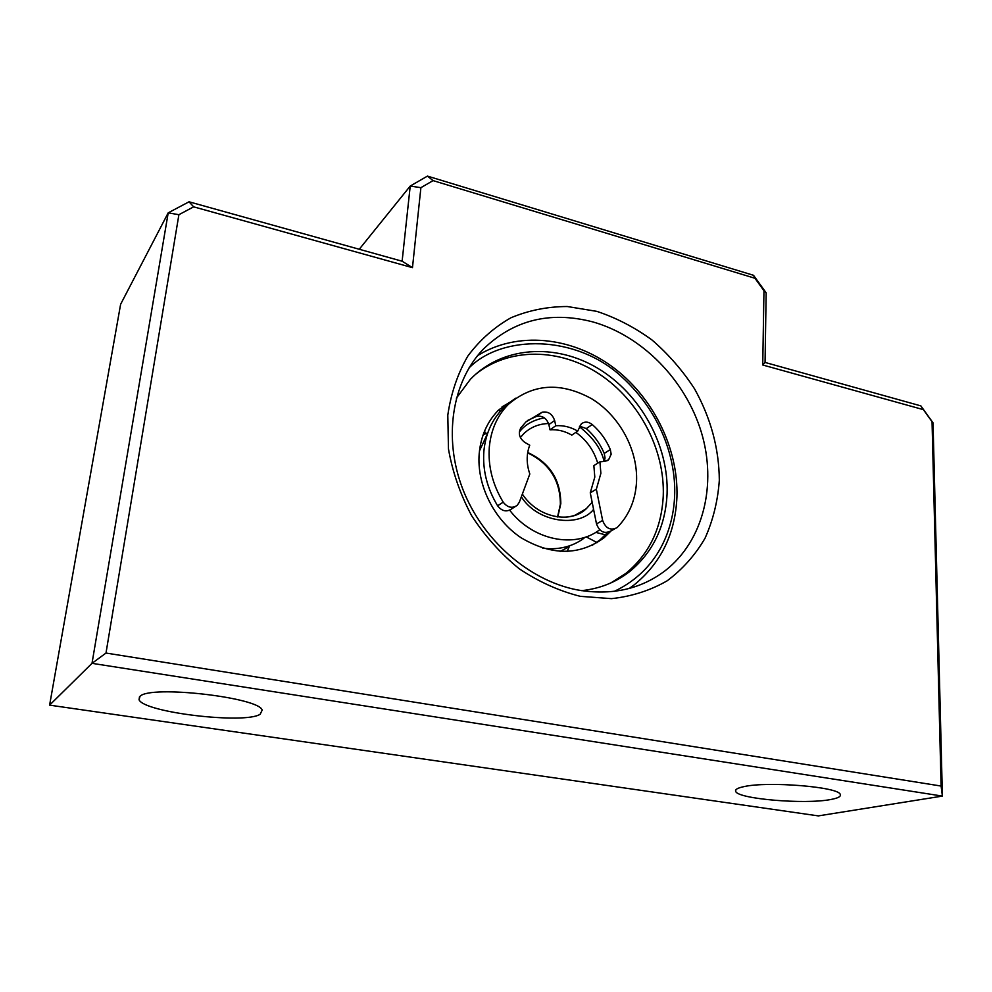 <?xml version="1.0" encoding="UTF-8"?>
<svg xmlns="http://www.w3.org/2000/svg" width="992" height="992" viewBox="0 0 992 992"><rect width="100%" height="100%" fill="white"/><g stroke="black" fill="none" stroke-linecap="round" stroke-linejoin="round"><path stroke-width="1.49" d="M483.129 434.818L487.791 432.785M485.224 432.152L483.538 433.715M479.458 450.914L487.494 433.653M515.704 398.176L498.505 410.13C487.345 421.439 480.909 435.848 479.223 453.344C476.507 484.691 493.818 519.684 521.209 537.838C551.763 555.793 579.402 555.743 604.116 537.714L611.332 530.708M607.588 532.506L600.036 539.884L592.137 545.364M475.218 374.629C509.07 347.002 559.91 347.956 599.54 374.22C639.195 400.52 664.987 449.537 663.251 495.926C661.59 528.376 649.115 554.206 625.803 573.438L610.774 582.974M581.572 590.662C599.788 588.702 615.796 582.366 629.598 571.628C652.959 552.333 665.458 526.405 667.083 493.842C668.881 445.284 640.547 394.022 598.077 368.454C555.681 342.885 502.398 346.072 470.369 379.316L456.345 398.201M578.894 513.013L578.807 513.707M560.12 551.428L569.135 546.716M509.665 510.21C532.853 540.367 574.79 548.824 599.676 529.778M583.978 538.247C573.76 545.699 561.943 549.184 548.526 548.712L542.748 548.179M502.039 406.894L511.984 401.053M599.912 461.826L604.636 461.429L608.642 459.742L611.171 454.2L610.328 449.562C606.199 439.816 600.172 431.47 592.261 424.539C588.306 421.526 584.648 421.315 581.287 423.919L577.716 431.086C570.598 426.994 563.295 425.208 555.793 425.742L554.627 420.496C552.358 414.011 548.229 411.234 542.227 412.176L525.971 421.873L520.763 427.961C517.985 433.529 519.411 438.377 525.016 442.531L529.74 445.197C526.318 454.212 526.343 463.81 529.815 473.99L519.362 502.138L517.216 505.337C512.194 508.71 507.52 507.644 503.204 502.15C492.59 484.58 487.952 466.277 489.304 447.256C490.941 429.858 497.302 415.561 508.363 404.364C532.865 383.544 560.678 381.709 591.827 398.858C619.591 415.946 637.98 449.897 636.542 481.666C635.537 499.906 629.188 515.084 617.483 527.211L616.974 527.682C610.514 530.856 605.728 528.451 602.64 520.478L596.341 489.217L600.879 473.333L599.912 461.826L593.861 465.62L594.803 477.053L590.265 492.838L596.341 489.217M592.261 424.539L586.297 428.581C594.158 435.463 600.135 443.734 604.24 453.431L605.058 458.031L604.153 461.466C601.326 449.066 593.08 437.497 579.415 426.734M515.059 506.714L511.562 508.946C506.565 512.306 501.915 511.252 497.624 505.796C487.097 488.362 482.509 470.183 483.873 451.286C485.522 434.012 491.858 419.802 502.882 408.654L510.954 401.946M577.716 431.086L571.814 435.116C564.746 431.049 557.479 429.288 550.014 429.821L548.861 424.613C546.617 418.178 542.512 415.425 536.548 416.367L527.384 420.571M614.556 528.972L610.737 531.018C604.302 534.18 599.552 531.811 596.502 523.888L590.265 492.838M586.297 428.581L579.663 426.163M555.793 425.742L550.014 429.821M576.786 589.806C610.911 595.857 640.423 589.459 665.31 570.598C703.663 540.652 717.067 484.257 701.344 432.214C685.534 380.147 642.233 335.73 592.584 321.842C549.704 310.818 513.112 320.081 482.831 349.618C452.092 382.118 443.077 437.807 462.656 488.808C482.236 539.784 528.637 580.345 576.786 589.806M580.295 596.328L611.518 598.647C631.755 596.428 650.281 590.488 667.108 580.841C682.558 569.296 695.218 555.098 705.052 538.21C713.087 520.18 717.848 500.861 719.324 480.264C719.039 448.421 710.768 417.93 694.512 388.777C682.558 370.438 668.422 354.194 652.091 340.058C634.781 327.434 616.367 317.862 596.837 311.364L567.275 306.516C547.534 306.578 528.773 310.335 510.992 317.75C494.19 327.248 479.818 340.008 467.864 356.029C457.659 373.674 450.976 393.365 447.801 415.115L448.458 448.917C452.513 472.006 460.238 494.276 471.646 515.716C484.939 536.102 500.811 553.796 519.262 568.788C538.743 581.808 559.091 590.984 580.295 596.328M260.164 714.252L262.173 710.123C259.482 697.5 150.623 684.902 140.046 696.272L139.041 699.744C144.088 712.566 245.086 724.383 260.164 714.252M830.354 799.577C837.918 798.238 841.216 796.514 840.236 794.394C838.711 786.854 767.572 781.088 743.888 786.644C737.478 787.983 734.762 789.595 735.729 791.492C738.197 798.957 804.388 804.562 830.354 799.577M105.995 653.046L92.008 663.338L942.4 796.092L933.038 422.84L920.861 405.889L765.055 362.44L766.159 292.838L753.511 275.292L427.453 176.105L410.229 186.05L402.12 261.218L189.038 201.798L168.206 212.834L92.008 663.338L49.6 705.138L120.615 304.296L168.206 212.834L178.895 214.706L193.663 206.844L412.474 267.654L420.893 187.674L433.07 180.606L754.962 278.268L763.964 290.755L762.736 364.994L923.378 409.646L932.046 421.699L941.098 786.048L105.995 653.046L178.895 214.706M941.098 786.048L942.4 796.092L818.301 815.895L49.6 705.138M359.253 249.265L410.229 186.05L420.893 187.674M762.736 364.994L765.055 362.44M920.861 405.889L923.378 409.646M763.964 290.755L766.159 292.838M433.07 180.606L427.453 176.105M753.511 275.292L754.962 278.268M412.474 267.654L402.12 261.218M193.663 206.844L189.038 201.798M932.046 421.699L933.038 422.84M499.385 409.287L500.042 411.68M597.184 542.624L586.16 536.858M557.789 516.981L560.815 503.589C560.579 479.57 549.556 462.545 527.719 452.513M592.162 502.299L586.247 508.747C580.543 513.571 573.835 516.386 566.134 517.179M484.815 351.478L477.673 355.533M521.346 496.794C537.069 522.35 578.931 528.19 593.588 509.38M544.323 417.818C533.237 419.976 524.892 424.712 519.312 432.016M520.366 437.522L523.95 433.467C530.782 427.106 538.991 423.795 548.564 423.534M575.868 432.351C586.607 440.113 593.898 450.393 597.73 463.202M469.005 367.958C502.386 334.143 575.868 334.651 621.228 376.377C666.091 417.099 675.949 466.637 674.622 495.591C673.779 523.379 662.086 568.503 614.346 591.344M629.226 588.454L634.012 584.995C661.007 563.096 675.316 533.733 676.941 496.905C678.491 447.714 652.575 396.18 611.791 366.37C571.02 336.722 517.44 331.03 477.648 355.558M610.328 449.562L604.24 453.431M542.227 412.176L536.548 416.367M548.861 424.613L554.627 420.496M596.502 523.888L602.64 520.478M503.204 502.15L497.624 505.796M508.71 404.029L508.648 402.727M569.681 545.749L567.089 551.515M522.35 494.103C538.185 518.258 570.735 523.925 586.247 508.747L575.174 515.17M600.036 539.884L604.116 537.714M629.598 571.628L625.803 573.438M560.368 504.048C560.207 480.364 549.295 463.301 527.657 452.86M557.554 516.956L560.356 504.37M595.721 532.382L605.48 534.824M502.882 408.654L508.363 404.364M606.757 460.92L608.642 459.742M139.041 699.744L139.512 696.744M735.729 791.492L735.766 789.979"/></g></svg>
